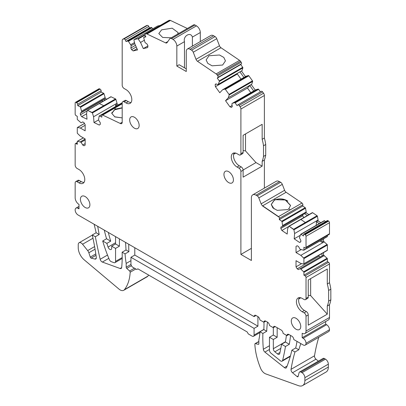 <?xml version="1.0" encoding="UTF-8"?>
<svg xmlns="http://www.w3.org/2000/svg" width="406" height="406" viewBox="0 0 406 406"><rect width="100%" height="100%" fill="white"/><g stroke="black" fill="none" stroke-linecap="round" stroke-linejoin="round"><path stroke-width="0.61" d="M128.905 251.669L125.058 253.887L122.14 252.207L125.992 249.984L128.905 251.669A81.626 47.126 -120 0 1 128.763 244.255M130.95 260.667L126.18 263.423L126.18 267.199L130.991 264.423M125.058 253.887A81.626 47.126 -120 0 0 126.18 263.423M125.51 242.377A128.032 73.922 60 0 1 125.992 249.984M121.658 267.61L120.12 268.498A2.72 1.573 60 0 0 121.13 268.467A2.72 1.573 60 0 0 121.683 267.458A128.032 73.922 -120 0 0 122.14 252.207M120.12 268.498L102.363 262.063A2.72 1.573 60 0 1 100.175 259.282A411.445 237.551 60 0 1 95.349 236.739L92.284 234.967A217.667 125.672 60 0 1 96.293 257.348A2.72 1.573 60 0 1 95.755 258.982A2.72 1.573 60 0 1 94.918 259.064L96.247 258.297M96.009 255.328L91.177 258.12L94.918 259.064M91.177 258.12A1.086 0.629 60 0 1 90.269 257.115L95.801 253.923M126.18 267.199A1.086 0.629 60 0 0 126.733 268.376L129.621 271A1.086 0.629 60 0 1 130.179 272.228A54.414 31.419 60 0 1 124.419 289.681A7.075 4.085 60 0 1 123.713 290.3A7.075 4.085 60 0 1 119.065 289.163L84.22 259.855A10.881 6.283 60 0 1 78.236 247.741L78.236 244.63A4.08 2.355 60 0 1 79.079 242.763A4.08 2.355 60 0 1 82.565 244.245L87.671 250.593A4.08 2.355 60 0 1 88.843 252.75L90.269 257.115M98.216 226.619L97.79 226.863A411.445 237.551 -120 0 0 99.196 234.516L95.349 236.739M99.196 234.516L96.131 232.745L92.284 234.967M123.713 290.3L147.185 276.75A7.075 4.085 -120 0 0 147.891 276.131A54.414 31.419 -120 0 0 148.667 275.075M97.79 226.863A2.72 1.573 60 0 1 97.739 226.345M106.869 243.392L102.703 240.981A108.833 62.834 60 0 0 109.336 259.571A2.72 1.573 60 0 0 111.305 261.687L113.984 262.662A2.72 1.573 60 0 0 114.994 262.631A2.72 1.573 60 0 0 115.558 261.383L115.558 248.406L111.711 246.183L111.711 248.228A2.72 1.573 60 0 1 111.148 249.477A2.72 1.573 60 0 1 108.052 247.071A103.393 59.692 60 0 1 106.869 243.392L110.716 241.169L106.55 238.758A108.833 62.834 60 0 1 104.291 230.126M110.716 241.169A103.393 59.692 60 0 1 110.112 239.149A103.393 59.692 60 0 1 108.326 232.455M94.121 224.254A217.667 125.672 60 0 1 96.131 232.745M265.803 321.151L263.88 322.262L259.86 319.943A81.626 47.126 -120 0 0 259.84 319.705A2.72 1.573 -120 0 0 257.927 316.604L256.003 315.498L254.08 316.604L78.043 214.972A4.08 2.355 60 0 1 77.028 214.175A4.08 2.355 60 0 1 75.156 209.973A4.08 2.355 60 0 1 76.003 208.105A4.08 2.355 60 0 1 78.043 208.308L79.003 208.862L79.003 204.421A5.44 3.141 60 0 1 75.156 197.752L75.156 182.873A2.72 1.573 60 0 1 75.719 181.624A2.72 1.573 60 0 1 77.079 181.761L79.292 180.482A2.72 1.573 60 0 0 77.932 180.345L75.719 181.624M115.558 248.406L119.405 246.183L119.405 238.855M119.405 246.183L115.558 243.96L115.558 236.632M84.037 182.37A8.161 4.715 60 0 1 81.215 181.594L79.003 182.873A8.161 4.715 60 0 0 83.083 183.273A8.161 4.715 60 0 0 84.336 176.732A8.161 4.715 60 0 0 79.003 169.541L77.079 168.429A2.72 1.573 60 0 1 75.156 165.1L75.156 144.216A1.36 0.787 60 0 1 75.44 143.592A1.36 0.787 60 0 1 76.12 143.658L77.272 144.328L77.272 141.527A0.543 0.315 60 0 1 77.536 141.258L81.119 142.273L82.707 145.018L84.006 145.769L85.159 145.104L85.159 138.938L80.352 136.162L77.536 133.483A0.543 0.315 60 0 1 77.272 132.909L77.272 127.753A0.543 0.315 60 0 1 77.536 127.484L80.352 128.052L85.159 130.828L85.159 124.667L84.006 122.668L82.707 121.917L81.119 122.835L77.541 119.709A0.543 0.315 60 0 1 77.272 119.136L77.272 116.334L76.12 115.669A1.36 0.787 60 0 1 75.156 114L75.156 102.987A1.36 0.787 60 0 1 75.44 102.363A1.36 0.787 60 0 1 76.034 102.383L99.506 88.833A1.36 0.787 60 0 0 98.912 88.812L75.44 102.363M85.159 139.05L80.352 141.826M85.159 139.938L81.119 142.273M85.159 125.276L80.352 128.052M77.632 104.261L101.104 90.711A1.36 0.787 60 0 0 100.059 89.097L99.506 88.833L87.772 95.608L88.325 95.872L87.772 95.608L76.034 102.383L76.607 102.88L76.034 102.383L76.587 102.652L100.059 89.097L76.587 102.652A1.36 0.787 60 0 1 77.632 104.261L77.734 105.646L80.144 106.798A0.543 0.315 60 0 1 80.535 107.291L81.758 112.026L80.312 113.178L80.429 114.736L81.677 116.669L86.996 119.202L86.574 113.426L87.239 110.483A0.543 0.315 60 0 1 87.584 110.341L111.056 96.79A0.543 0.315 60 0 0 110.711 96.932M101.104 90.711L101.206 92.096L77.734 105.646M101.206 92.096L103.616 93.248A0.543 0.315 60 0 1 104.007 93.74L105.159 97.547L81.687 111.102M105.159 97.547L105.23 98.475L81.758 112.026M105.144 100.054L103.687 99.363L102.246 100.515L80.312 113.178M106.682 99.165L105.23 98.475M92.416 112.949L115.888 99.399A0.543 0.315 60 0 0 115.502 98.907L111.056 96.79L99.318 103.566L103.763 105.682L99.318 103.566L87.584 110.341L92.045 112.69L87.584 110.341L92.03 112.457L115.502 98.907L92.03 112.457A0.543 0.315 60 0 1 92.416 112.949L93.573 116.761L93.989 122.536L99.308 125.068L100.358 124.231L100.246 122.673L98.526 120.014L99.125 116.146A0.543 0.315 60 0 1 99.465 115.999L101.881 117.151L101.779 115.766A1.36 0.787 60 0 1 102.058 115.04A1.36 0.787 60 0 1 102.652 115.065L122.196 103.784L114.39 108.29L115.847 108.986L114.39 108.29L102.652 115.065L120.272 123.465A2.72 1.573 60 0 0 121.633 123.602A2.72 1.573 60 0 0 122.196 122.353L122.196 102.951A2.72 1.573 60 0 1 122.759 101.703A2.72 1.573 60 0 1 124.119 101.84L126.332 100.561A2.72 1.573 60 0 0 124.972 100.429L122.759 101.703M115.888 99.399L117.045 103.21L93.573 116.761M117.045 103.21L117.111 104.134L115.573 105.022L115.68 106.494M117.024 105.712L115.573 105.022M118.567 104.824L117.111 104.134M122.196 122.247L120.176 123.409L122.196 122.247M131.077 102.449A8.161 4.715 60 0 1 128.255 101.673L126.043 102.951A8.161 4.715 60 0 0 130.123 103.352A8.161 4.715 60 0 0 131.377 96.811A8.161 4.715 60 0 0 126.043 89.619L124.119 88.508A2.72 1.573 60 0 1 122.196 85.179L122.196 40.524A2.72 1.573 60 0 1 122.759 39.275A2.72 1.573 60 0 1 123.018 39.179L123.977 38.956A1.36 0.787 60 0 1 125.317 40.001L125.977 41.473L127.961 41.016A0.543 0.315 60 0 1 128.418 41.285L131.219 45.685L130.828 48.015L131.574 49.674L133.183 50.928L137.553 49.918L134.797 43.777L133.929 40.011A0.543 0.315 60 0 1 134.076 39.6L137.735 38.758A0.543 0.315 60 0 1 138.187 39.027L140.547 42.447L143.308 48.588L147.682 47.578L147.962 45.883L147.221 44.224L145.008 42.498L143.704 37.753A0.543 0.315 60 0 1 143.851 37.342L145.835 36.885L145.175 35.408A1.36 0.787 60 0 1 145.282 34.048A1.36 0.787 60 0 1 145.409 33.997L146.048 33.85A2.72 1.573 60 0 1 146.987 33.997L170.459 20.447A2.72 1.573 60 0 0 169.52 20.3L146.048 33.85M122.759 39.275L146.231 25.725A2.72 1.573 60 0 1 146.49 25.624L147.449 25.405A1.36 0.787 60 0 1 148.789 26.451L149.449 27.923L125.977 41.473M149.449 27.923L151.433 27.466A0.543 0.315 60 0 1 151.89 27.735L152.666 28.862M134.513 42.549L130.778 44.706M134.767 43.64L131.219 45.685M135.492 45.325L130.828 48.015M136.238 46.979L131.574 49.674M157.457 26.106A0.543 0.315 60 0 1 157.548 26.05L160.192 25.441M144.287 40.29L140.547 42.447M147.962 45.903L143.308 48.588M168.647 20.584A1.36 0.787 60 0 1 168.754 20.498A1.36 0.787 60 0 1 168.881 20.447L169.52 20.3M170.15 38.423L193.616 24.873A2.72 1.573 60 0 1 194.981 25.01L196.458 25.862L172.986 39.412L171.51 38.56A2.72 1.573 60 0 0 170.15 38.423A2.72 1.573 60 0 0 169.84 38.707L167.089 42.625A2.72 1.573 60 0 1 166.785 42.904A2.72 1.573 60 0 1 165.592 42.858L146.987 33.997M196.458 25.862A5.44 3.141 60 0 1 200.305 32.526L200.305 41.59M172.986 39.412A5.44 3.141 60 0 1 176.833 46.076L184.466 41.671C182.817 35.992 190.749 31.414 192.388 37.098L200.305 32.526M192.388 46.142L192.388 37.098M186.263 68.847L179.142 64.737L176.833 66.071L186.263 71.512L186.263 51.521A5.44 3.141 60 0 1 187.389 49.03A5.44 3.141 60 0 1 190.109 49.299L213.581 35.748A5.44 3.141 60 0 0 210.861 35.479L187.389 49.03M213.581 35.748L215.063 36.601L191.591 50.151L190.109 49.299M191.591 50.151A2.72 1.573 60 0 1 193.256 52.227L196.007 59.317A2.72 1.573 60 0 0 197.504 61.286L216.109 73.907A2.72 1.573 60 0 1 217.048 74.841L240.519 61.291A2.72 1.573 60 0 0 239.581 60.357L220.976 47.735A2.72 1.573 60 0 1 219.479 45.766L196.007 59.317M215.063 36.601A2.72 1.573 60 0 1 216.728 38.677L219.479 45.766M240.519 61.291L241.159 62.179L217.687 75.729L217.048 74.841M217.687 75.729A1.36 0.787 60 0 1 217.926 77.414L217.261 78.119L240.733 64.569L241.397 63.859A1.36 0.787 60 0 0 241.159 62.179M240.733 64.569L242.717 67.32L219.245 80.875L217.261 78.119M219.245 80.875A0.543 0.315 60 0 1 219.392 81.454L218.088 84.692L215.875 83.864L215.134 84.666L215.419 86.686L219.788 92.746L222.549 89.787L246.021 76.237L248.381 75.546A0.543 0.315 60 0 1 248.832 75.795L252.491 80.865A0.543 0.315 60 0 1 252.639 81.444L251.771 84.209L228.299 97.76L225.543 100.718L247.472 88.056L250.796 92.659M242.717 67.32A0.543 0.315 60 0 1 242.864 67.903L242.001 70.669L218.529 84.22M242.001 70.669L218.088 84.692M241.56 71.141L245.468 76.556M240.022 72.029L243.93 77.444M248.381 75.546L224.909 89.097L222.549 89.787M224.909 89.097A0.543 0.315 60 0 1 225.36 89.35L248.832 75.795M252.491 80.865L229.02 94.415L225.36 89.35M229.02 94.415A0.543 0.315 60 0 1 229.167 94.994L228.299 97.76M251.771 84.209L249.791 85.57L253.699 90.985M251.329 84.681L255.237 90.096M260.413 91.842L258.607 89.34A0.543 0.315 60 0 0 258.155 89.087L255.79 89.777L232.318 103.327L231.877 103.804L232.268 106.58L231.521 107.377L229.918 106.778L225.543 100.718M258.155 89.087L234.683 102.637L232.318 103.327M234.683 102.637A0.543 0.315 60 0 1 235.135 102.891L258.607 89.34M261.251 91.38A1.36 0.787 60 0 1 261.362 91.294A1.36 0.787 60 0 1 262.591 91.883L263.55 93.213L240.083 106.763L239.119 105.433A1.36 0.787 60 0 0 237.891 104.844A1.36 0.787 60 0 0 237.779 104.931L237.119 105.641L235.135 102.891M240.083 106.763A2.72 1.573 60 0 1 240.9 109.057L264.372 95.506A2.72 1.573 60 0 0 263.55 93.213M264.372 188.125L264.372 160.06A38.093 21.99 -120 0 0 265.722 155.153L265.722 144.49A38.093 21.99 -120 0 0 264.372 138.03L264.372 95.506M234.232 152.935A8.161 4.715 -120 0 0 239.266 165.765L237.053 167.039A8.161 4.715 -120 0 1 231.719 159.847A8.161 4.715 -120 0 1 232.973 153.306A8.161 4.715 -120 0 1 237.053 153.712L238.977 154.823A2.72 1.573 -120 0 0 240.337 154.955A2.72 1.573 -120 0 0 240.9 153.712L240.9 109.057M240.337 154.955L242.549 153.681A2.72 1.573 -120 0 0 243.113 152.433L243.113 135.325L262.159 124.327L262.159 139.309L264.372 138.03M265.722 144.49L263.509 145.769A38.093 21.99 -120 0 0 262.159 139.309M265.722 155.153L263.509 156.432L263.509 145.769M264.372 160.06L262.159 161.339A38.093 21.99 -120 0 0 263.509 156.432M262.159 161.339L262.159 166.15L243.113 177.148L243.113 170.205L240.9 171.484L240.9 254.425L251.385 248.37M252.74 194.844L276.212 181.289A6.532 3.771 60 0 1 279.475 181.614L280.632 182.279L257.16 195.834L256.003 195.164A6.532 3.771 60 0 0 252.74 194.844A6.532 3.771 60 0 0 251.385 197.834L251.385 260.479L240.9 254.425M257.16 195.834A2.72 1.573 60 0 1 258.825 197.905L261.134 203.853A2.72 1.573 60 0 0 262.631 205.822L286.103 192.271A2.72 1.573 60 0 1 284.606 190.302L261.134 203.853M280.632 182.279A2.72 1.573 60 0 1 282.297 184.354L284.606 190.302M274.091 208.882L271.259 204.451L272.888 207.902L277.212 210.354L287.747 209.572L288.803 208.841L290.265 209.831L278.526 216.606A1.36 0.787 60 0 1 279.404 218.311L279.303 219.58L302.774 206.03L302.871 204.761A1.36 0.787 60 0 0 301.998 203.051L286.103 192.271L274.365 199.047L275.339 199.706L274.365 199.047L262.631 205.822L278.526 216.606L301.998 203.051L290.265 209.831L288.803 208.841L290.574 205.426L285.367 199.782L275.339 199.706L274.091 200.305C278.653 198.184 283.205 198.417 287.747 200.995L287.742 201.214M302.774 206.03L305.185 207.669L281.713 221.219L279.303 219.58M281.713 221.219A0.543 0.315 60 0 1 282.058 221.762L282.657 226.32L280.937 226.99L280.82 228.421L281.871 230.471L288.651 226.558M305.185 207.669A0.543 0.315 60 0 1 305.53 208.207L306.195 211.922L282.723 225.472M306.195 211.922L306.129 212.764L282.657 226.32M306.129 212.764L308.895 214.642M304.586 213.657L307.352 215.53M312.234 212.759A0.543 0.315 60 0 1 312.625 212.714L289.153 226.264L293.584 229.491L289.153 226.264A0.543 0.315 60 0 0 288.762 226.309L287.61 228.786L287.189 234.079L281.871 230.471M293.939 229.821L317.411 216.271A0.543 0.315 60 0 0 317.071 215.728L293.599 229.283L317.071 215.728L312.625 212.714L300.887 219.489L305.332 222.503L300.887 219.489L289.153 226.264L293.599 229.283A0.543 0.315 60 0 1 293.939 229.821L294.604 233.531L294.188 238.824L300.186 235.358M317.411 216.271L318.076 219.981L294.604 233.531M318.076 219.981L318.01 220.828L316.472 221.717L319.238 223.594M318.01 220.828L320.776 222.706M303.83 234.166L327.302 220.615A1.36 0.787 60 0 1 328.063 220.737L304.591 234.287A1.36 0.787 60 0 0 303.83 234.166A1.36 0.787 60 0 0 303.551 234.693L303.449 235.962L301.034 234.328A0.543 0.315 60 0 0 300.648 234.374L299.425 237.693L300.866 240.514L300.755 241.94L299.506 242.433L294.188 238.824M324.12 220.818A0.543 0.315 60 0 1 324.506 220.773L325.663 221.559M306.028 236.277L329.499 222.727A1.36 0.787 60 0 0 328.621 221.113L305.15 234.663L328.621 221.113L328.063 220.737L316.33 227.512L316.883 227.888L316.33 227.512L304.591 234.287L305.15 234.663A1.36 0.787 60 0 1 306.028 236.277L306.028 247.295A1.36 0.787 60 0 1 305.743 247.914A1.36 0.787 60 0 1 305.063 247.848L303.911 247.183L303.911 249.979A0.543 0.315 60 0 1 303.642 250.248L300.059 249.238L298.476 246.488L297.177 245.737L296.02 246.406L297.177 245.737M329.499 222.727L329.499 233.744A1.36 0.787 60 0 1 329.215 234.363L305.743 247.914M303.795 250.228L327.266 236.678A0.543 0.315 60 0 0 327.383 236.429L327.383 235.424M300.973 249.71L296.02 252.568L296.02 246.406M327.383 250.203L303.911 263.753A0.543 0.315 60 0 1 303.795 264.002L327.266 250.451A0.543 0.315 60 0 0 327.383 250.203L327.383 245.051A0.543 0.315 60 0 0 327.114 244.473L323.531 241.352L321.994 242.24L321.994 239.723M323.531 241.352L323.531 238.835M324.303 241.793L300.831 255.349L296.02 252.568M327.114 244.473L303.642 258.023L300.831 255.349M303.642 258.023A0.543 0.315 60 0 1 303.911 258.602L327.383 245.051M303.911 263.753L303.911 258.602M303.795 264.002A0.543 0.315 60 0 1 303.642 264.022L300.831 263.453L296.02 260.677L296.02 266.843L301.612 263.616M329.499 317.492L306.028 331.047A5.44 3.141 60 0 1 304.896 333.539L328.368 319.984A5.44 3.141 60 0 0 329.499 317.492L329.499 304.739A38.093 21.99 -120 0 0 330.844 299.831L330.844 289.168A38.093 21.99 -120 0 0 329.499 282.708L329.499 263.956A1.36 0.787 60 0 0 328.535 262.291L327.383 261.621L327.383 258.825A0.543 0.315 60 0 0 327.114 258.246L323.531 255.125L321.994 256.013L321.994 253.496M323.531 255.125L323.531 252.608M324.303 255.567L300.831 269.122L300.059 268.676L298.476 269.594L297.177 268.843L296.02 266.843M321.994 256.013L300.059 268.676M327.114 258.246L303.642 271.797L300.831 269.122M303.642 271.797A0.543 0.315 60 0 1 303.911 272.375L327.383 258.825M327.383 261.621L303.911 275.172L303.911 272.375M328.535 262.291L305.063 275.841L303.911 275.172M305.063 275.841A1.36 0.787 60 0 1 306.028 277.506L329.499 263.956M329.499 282.708L327.287 283.987L327.287 269.011L308.24 280.008L308.24 297.121L306.028 298.395L306.028 277.506M330.844 289.168L328.632 290.447A38.093 21.99 -120 0 0 327.287 283.987M330.844 299.831L328.632 301.11L328.632 290.447M329.499 304.739L327.287 306.017A38.093 21.99 -120 0 0 328.632 301.11M306.028 331.047L306.028 316.167A2.72 1.573 -120 0 0 304.099 312.838L302.176 311.727A8.161 4.715 -120 0 1 296.847 304.536A8.161 4.715 -120 0 1 298.095 297.994A8.161 4.715 -120 0 1 302.176 298.395L304.099 299.506A2.72 1.573 -120 0 0 305.464 299.643A2.72 1.573 -120 0 0 306.028 298.395M327.287 306.017L327.287 314.168L308.24 325.165L308.24 314.894A2.72 1.573 -120 0 0 306.312 311.559L304.099 312.838M304.896 333.539A5.44 3.141 60 0 1 302.176 333.265L302.176 337.711L325.648 324.161L325.648 321.557M325.648 324.161L326.612 324.714L303.14 338.264L302.176 337.711M303.14 338.264A4.08 2.355 60 0 1 306.028 343.263A4.08 2.355 60 0 1 305.18 345.13A4.08 2.355 60 0 1 303.14 344.933L293.782 339.528A2.72 1.573 60 0 0 291.858 336.198L288.905 334.488A2.72 1.573 -120 0 0 287.544 334.356A2.72 1.573 -120 0 0 286.991 335.346A272.081 157.086 60 0 1 286.966 335.595L288.889 334.483M326.612 324.714A4.08 2.355 60 0 1 329.499 329.713A4.08 2.355 60 0 1 328.652 331.58L305.18 345.13M328.342 364.146A4.08 2.355 -120 0 0 325.455 359.148L301.983 372.698A4.08 2.355 -120 0 1 304.87 377.697L304.87 380.584L328.342 367.034L328.342 364.146L304.87 377.697M258.85 341.634L255.404 343.623A1.086 0.629 -120 0 0 255.075 343.654A1.086 0.629 -120 0 0 254.851 344.207A54.414 31.419 -120 0 0 260.611 368.308A7.075 4.085 -120 0 0 265.783 373.916L298.603 385.7A10.881 6.283 -120 0 0 302.617 385.568L326.089 372.018A10.881 6.283 -120 0 0 328.342 367.034M302.617 385.568A10.881 6.283 -120 0 0 304.87 380.584M255.404 343.623L258.292 344.329A1.086 0.629 -120 0 0 258.627 344.298A1.086 0.629 -120 0 0 258.85 343.796L258.85 340.02A81.626 47.126 -120 0 0 259.972 331.783L263.824 329.56A81.626 47.126 -120 0 0 263.961 322.217M256.003 315.498A2.72 1.573 -120 0 0 254.643 315.36A2.72 1.573 -120 0 0 254.08 316.604M254.08 335.046A2.72 1.573 60 0 1 253.517 336.29A2.72 1.573 60 0 1 252.156 336.158L248.31 333.935L247.152 331.935L137.878 268.843L136.72 269.508L132.874 267.29A2.72 1.573 60 0 1 130.95 263.956L130.95 257.292L254.08 328.378L254.08 335.046L263.834 329.413M265.524 321.019L263.925 321.943A2.72 1.573 -120 0 1 264.463 321.029A2.72 1.573 -120 0 1 265.823 321.166L267.549 322.161A2.72 1.573 60 0 1 269.472 325.49L273.319 327.713L273.319 335.046L277.166 337.264L277.166 327.713M267.447 322.105A128.032 73.922 -120 0 0 266.737 331.245L262.885 333.463A128.032 73.922 -120 0 0 263.347 349.251A2.72 1.573 -120 0 0 264.9 352.088L284.403 367.603A2.72 1.573 -120 0 0 286.118 367.983A2.72 1.573 -120 0 0 286.56 367.45A195.022 112.599 -120 0 0 291.863 350.195L295.71 347.972A195.022 112.599 -120 0 0 297.014 341.395M263.925 321.943A128.032 73.922 -120 0 0 263.88 322.262M290.574 335.452A272.081 157.086 60 0 1 289.316 344.278L285.469 346.501A272.081 157.086 60 0 1 282.612 360.432A2.72 1.573 60 0 1 282.104 361.173A2.72 1.573 60 0 1 280.368 360.777L271.015 353.225A2.72 1.573 60 0 1 269.472 350.15L269.472 337.264L273.319 335.046M102.703 240.981L106.55 238.758M275.243 326.602A2.72 1.573 -120 0 0 273.883 326.47A2.72 1.573 -120 0 0 273.319 327.713L275.243 326.602L281.15 330.012A2.72 1.573 60 0 1 283.073 333.346L286.966 335.595M286.428 335.28A266.64 153.945 60 0 1 285.525 341.329A266.64 153.945 60 0 1 285.408 342.025L281.561 344.247A266.64 153.945 60 0 1 279.739 353.535A2.72 1.573 60 0 1 279.221 354.316A2.72 1.573 60 0 1 277.486 353.92L274.867 351.804A2.72 1.573 60 0 1 273.319 348.729L273.319 339.487L277.166 337.264M111.711 246.183L115.558 243.96M280.82 228.421L302.754 215.759L302.84 214.662M302.754 215.759L303.713 217.631M316.472 221.717L316.183 225.355M300.775 241.697L299.506 242.433M321.994 242.24L319.816 240.981M318.669 255.42L319.106 256.181L297.177 268.843M320.405 256.927L319.106 256.181M305.464 299.643L307.672 298.364A2.72 1.573 -120 0 0 308.24 297.121M299.354 297.618A8.161 4.715 -120 0 0 304.388 310.448L306.312 311.559M81.215 181.594L79.292 180.482M79.003 182.873L77.079 181.761M85.159 143.602L82.707 145.018M102.332 101.678L102.246 100.515M87.158 110.848L80.429 114.736M86.605 113.822L81.677 116.669M98.521 119.922L93.989 122.536M128.255 101.673L126.332 100.561M126.043 102.951L124.119 101.84M137.015 48.715L133.183 50.928M184.466 67.812L184.466 41.671M176.833 66.071L176.833 46.076M216.266 84.012L215.134 84.666M215.419 86.686L237.348 74.019L237.292 73.608M237.348 74.019L241.027 79.119M249.791 85.57L247.472 88.056M232.115 105.504L229.918 106.778M237.053 167.039L238.977 168.15A2.72 1.573 -120 0 1 240.9 171.484M239.266 165.765L241.189 166.876L238.977 168.15M243.113 170.205A2.72 1.573 -120 0 0 241.189 166.876M245.518 133.934L245.518 150.915L243.113 150.519M262.159 166.15L255.973 162.578L245.518 150.915M243.108 170.007L255.973 162.578M327.287 314.168L310.641 295.604L308.24 295.203M310.641 278.623L310.641 295.604M300.816 343.588A217.667 125.672 60 0 0 298.816 349.764L295.71 347.972M318.786 337.274A217.667 125.672 -120 0 0 318.441 338.437A217.667 125.672 -120 0 0 314.518 355.788A2.72 1.573 -120 0 0 315.995 359.183L292.523 372.738A2.72 1.573 60 0 1 291.046 369.338A217.667 125.672 60 0 1 294.969 351.987L291.863 350.195M262.885 333.463L259.972 331.783M292.523 372.738L297.167 376.621A1.086 0.629 60 0 0 297.877 376.793A1.086 0.629 60 0 0 298.08 376.509L299.105 372.683A2.72 1.573 60 0 1 299.603 371.972A2.72 1.573 60 0 1 300.963 372.109L301.983 372.698M266.737 331.245L263.824 329.56M298.816 349.764L294.969 351.987M285.408 342.025L289.316 344.278M269.472 337.264L273.319 339.487M281.561 344.247L285.469 346.501M299.77 297.613L299.146 297.974M300.963 372.109L324.435 358.559L325.455 359.148M324.435 358.559A2.72 1.573 -120 0 0 323.075 358.422L299.603 371.972M315.995 359.183L318.345 361.152M134.411 128.174A6.694 3.862 -120 0 0 137.761 128.509A6.694 3.862 -120 0 0 138.786 123.145A6.694 3.862 -120 0 0 134.411 117.243A6.694 3.862 -120 0 0 131.067 116.913A6.694 3.862 -120 0 0 130.042 122.277A6.694 3.862 -120 0 0 134.411 128.174M85.159 207.486A6.694 3.862 -120 0 0 88.508 207.816A6.694 3.862 -120 0 0 89.533 202.452A6.694 3.862 -120 0 0 85.159 196.555A6.694 3.862 -120 0 0 81.814 196.225A6.694 3.862 -120 0 0 80.789 201.589A6.694 3.862 -120 0 0 85.159 207.486M228.685 182.604A6.694 3.862 -120 0 0 232.029 182.933A6.694 3.862 -120 0 0 233.059 177.569A6.694 3.862 -120 0 0 228.685 171.672A6.694 3.862 -120 0 0 225.335 171.342A6.694 3.862 -120 0 0 224.31 176.706A6.694 3.862 -120 0 0 228.685 182.604M296.02 329.225A6.694 3.862 -120 0 0 299.369 329.555A6.694 3.862 -120 0 0 300.394 324.191A6.694 3.862 -120 0 0 296.02 318.294A6.694 3.862 -120 0 0 292.675 317.964A6.694 3.862 -120 0 0 291.65 323.328A6.694 3.862 -120 0 0 296.02 329.225M257.927 316.604L257.927 326.16L254.08 328.378M130.95 257.292L134.797 255.069L257.927 326.16M134.797 247.741L134.797 255.069M208.963 55.769L219.499 54.993L223.828 57.444L225.452 60.895L222.625 65.036L212.089 65.818L207.76 63.366L206.136 59.915L208.963 55.769M187.349 28.491L170.459 20.447M171.18 37.824L162.674 37.443L158.807 33.566L161.634 29.826L172.174 28.192L178.122 32.592L177.737 34.043M112.046 112.345L111.772 113.457L114.599 109.828L122.196 107.971L115.847 108.986L114.599 109.605L111.767 113.345L114.873 116.928L122.196 117.892L114.599 116.801M271.259 204.451L274.091 200.305L271.259 204.451M278.511 216.814L262.616 206.03L278.511 216.814M305.129 234.876L304.576 234.501L305.129 234.876M290.574 205.543L285.286 199.975L275.339 199.706L274.091 200.528L271.259 204.558M122.196 107.747L115.847 108.986L114.599 109.828M102.363 262.063L108.818 258.333M107.499 255.054L100.175 259.282M147.891 276.131L124.419 289.681M135.807 268.98L130.179 272.228M134.462 268.209L129.621 271M126.733 268.376L131.417 265.676M78.043 208.308L79.003 207.75M76.12 143.658L77.272 142.993M77.536 141.258L83.357 137.898M77.536 127.484L84.473 123.48M103.616 93.248L80.144 106.798M80.535 107.291L104.007 93.74M99.465 115.999L122.196 102.875M122.196 122.353L120.272 123.465M123.018 39.179L146.49 25.624M147.449 25.405L123.977 38.956M125.317 40.001L148.789 26.451M151.433 27.466L127.961 41.016M128.418 41.285L151.89 27.735M134.076 39.6L157.548 26.05M145.003 34.561L137.735 38.758M138.187 39.027L145.054 35.063M143.851 37.342L145.592 36.337M145.409 33.997L168.881 20.447M165.592 42.858L167.83 41.564M171.51 38.56L194.981 25.01M193.256 52.227L216.728 38.677M197.504 61.286L220.976 47.735M216.109 73.907L239.581 60.357M217.926 77.414L241.397 63.859M219.392 81.454L242.864 67.903M229.167 94.994L252.639 81.444M239.119 105.433L262.591 91.883M243.113 152.433L240.9 153.712M256.003 195.164L279.475 181.614M258.825 197.905L282.297 184.354M279.404 218.311L302.871 204.761M282.058 221.762L305.53 208.207M301.034 234.328L324.506 220.773M329.499 233.744L306.028 247.295M327.383 236.429L303.911 249.979M308.24 314.894L306.028 316.167M306.028 343.263L329.499 329.713M258.292 344.329L258.82 344.024M269.472 345.714L263.347 349.251M269.472 349.454L264.9 352.088M284.403 367.603L287.113 366.039M288.676 334.377L286.991 335.346M282.612 360.432L290.427 355.92M115.558 261.383L122.211 257.546M273.319 348.729L285.459 341.72M274.867 351.804L280.815 348.368M277.486 353.92L279.973 352.484M108.052 247.071L115.558 242.737M304.388 310.448L302.176 311.727M300.816 297.796L298.78 298.973M235.688 153.113L233.658 154.285M314.518 355.788L291.046 369.338M298.212 376.017L297.167 376.621M92.984 238.226L82.565 244.245M87.671 250.593L94.603 246.589M95.05 249.167L88.843 252.75M76.003 208.105L79.003 206.37M75.44 143.592L77.272 142.531M77.384 141.278L83.301 137.862M77.384 127.504L84.448 123.429M87.346 110.33L110.818 96.78M99.226 115.989L122.206 102.723M102.058 115.04L122.196 103.413M134.026 39.621L157.498 26.07M143.8 37.362L145.587 36.332M145.282 34.048L168.754 20.498M237.891 104.844L261.362 91.294M288.849 226.218L312.321 212.668M300.729 234.277L324.201 220.727M258.85 341.476L255.075 343.654M253.517 336.29L259.911 332.6M282.104 361.173L290.28 356.453M114.994 262.631L122.196 258.47M92.314 235.12L79.079 242.763"/></g></svg>

